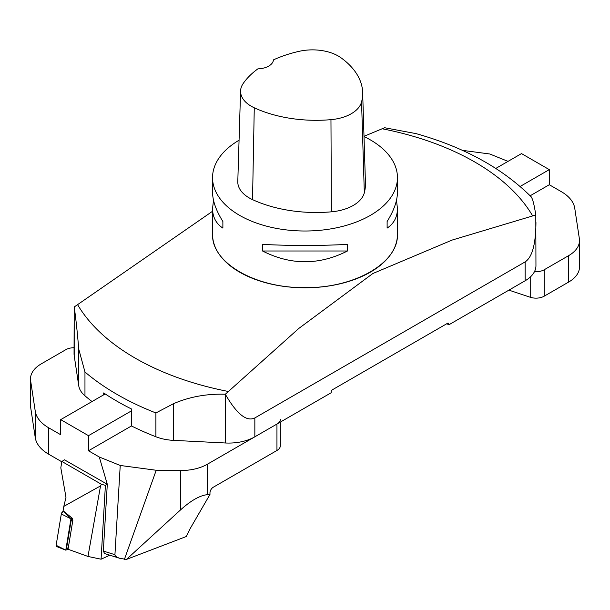 <?xml version="1.0" encoding="UTF-8"?>
<svg xmlns="http://www.w3.org/2000/svg" width="610" height="610" viewBox="0 0 610 610"><rect width="100%" height="100%" fill="white"/><g stroke="black" fill="none" stroke-linecap="round" stroke-linejoin="round"><path stroke-width="0.91" d="M364.01 136.541A92.453 53.375 180 0 1 370.369 139.888A92.453 53.375 180 0 1 397.453 177.632A92.453 53.375 180 0 1 305 231.007A92.453 53.375 180 0 1 212.547 177.632A92.453 53.375 180 0 1 239.067 140.216M212.547 177.632L212.547 192.104C212.615 200.781 216.062 210.58 222.879 221.491L222.879 228.094C216.062 223.611 212.615 217.061 212.547 208.452L213.523 200.278M396.477 200.278L397.453 208.452C397.384 217.061 393.938 223.611 387.121 228.094L387.121 221.491C393.938 210.58 397.384 200.781 397.453 192.104L397.453 177.632M262.536 250.992L262.536 244.389C290.848 245.838 319.152 245.838 347.464 244.389L347.464 250.992C319.152 265.335 290.848 265.335 262.536 250.992L347.464 250.992M212.547 211.266L74.199 306.983C75.838 318.145 77.348 332.183 78.743 349.08L84.965 372.001L84.965 395.814A36.981 21.35 180 0 1 78.743 385.695L74.191 355.645A36.981 21.35 180 0 1 74.046 353.785L74.191 307.143L74.191 355.645M535.801 214.994L535.954 265.678A36.981 21.35 180 0 1 525.118 280.775L448.815 324.825L448.815 324.07A1.845 1.067 120 0 0 448.434 323.224A1.845 1.067 120 0 0 447.511 323.315L332.458 389.744A1.845 1.067 120 0 0 331.146 392.009L331.146 392.764L254.843 436.813A36.981 21.35 180 0 1 225.471 442.99L173.415 440.359A36.981 21.35 180 0 1 155.901 436.768L155.901 412.947L173.415 403.736C189.321 396.836 206.622 393.671 225.334 394.243L298.77 328.47L372.855 273.516L452.056 240.088L535.801 214.994C534.162 204.556 532.652 198.601 531.257 197.144M92.034 401.548A265.792 153.453 180 0 1 84.965 395.814M155.901 436.768A265.792 153.453 180 0 1 131.463 425.963L131.463 408.974A265.792 153.453 180 0 1 103.677 392.939L103.677 394.822M416.104 133.636L384.666 127.742L364.002 136.304M535.954 222.505C535.786 244.191 532.179 257.329 525.118 261.904L254.843 417.941C246.623 421.945 236.833 414.121 225.471 394.487L225.334 394.243M415.41 133.445C463.813 146.949 502.541 168.215 531.6 197.228L531.524 197.152M448.815 324.825L446.855 323.696M397.43 234.339A92.43 53.367 180 0 1 397.43 234.431A92.43 53.367 180 0 1 305 287.798A92.43 53.367 180 0 1 212.57 234.431A92.43 53.367 180 0 1 212.57 234.339M362.653 92.438L365.436 182.992A101.695 58.712 180 0 1 364.322 192.783A39.292 22.684 180 0 1 331.382 211.83A101.695 58.712 180 0 1 252.532 199.63A39.292 22.684 180 0 1 237.793 181.513L240.584 90.959A36.501 21.075 180 0 1 243.1 83.639A98.904 57.104 180 0 1 257.931 68.831A16.18 9.341 180 0 0 273.44 59.879A98.904 57.104 180 0 1 299.205 51.309A36.501 21.075 180 0 1 340.975 57.767A98.904 57.104 180 0 1 362.653 92.438A98.904 57.104 180 0 1 361.562 101.961A36.501 21.075 180 0 1 330.963 119.659A98.904 57.104 180 0 1 254.271 107.795A36.501 21.075 180 0 1 240.584 90.959M387.121 228.094L387.121 221.491M222.879 221.491L222.879 228.094M495.823 168.421L521.512 153.59L549.297 169.633L549.297 184.731L561.383 191.708A46.223 26.688 0 0 1 574.75 208.254L579.363 238.678A36.981 21.35 0 0 1 579.5 240.538A36.981 21.35 0 0 1 568.672 255.628L544.181 269.772L544.181 296.193A11.559 6.672 180 0 1 530.227 297.253L530.227 277.085M508.031 161.375L489.769 153.987L462.288 150.334M579.5 240.538L579.5 266.951A36.981 21.35 180 0 1 568.672 282.049L544.181 296.193M508.9 290.139L530.227 297.253M549.297 184.731L530.166 195.772M534.467 271.663A11.559 6.672 0 0 0 544.181 269.772M549.297 169.633L520.139 186.462M72.224 518.195L72.857 520.254L68.053 549.252L87.977 556.457L100.536 485.903L63.821 506.384L63.089 510.768L72.224 518.195L70.958 518.82L65.781 550.167L56.57 546.522A2.31 1.228 -55.4 0 1 56.128 545.294L61.313 513.978A2.31 1.228 -55.4 0 1 63.257 511.355L61.313 513.978L56.128 545.294L57.439 546.438L57.942 546.202M63.821 506.384L65.979 497.341L60.817 467.832L61.839 461.442L101.397 484.279L100.536 485.903M109.861 555.199L101.077 559.202L87.977 556.457M101.077 559.202L105.4 485.354L101.397 484.279M105.4 485.354L107.299 484.256L99.277 457.004L88.488 450.775L88.488 435.677L60.703 419.634L60.703 434.732L48.617 427.755L48.617 454.168L61.785 461.778M64.79 459.734L61.839 461.442M68.076 549.13L65.781 550.167M67.618 548.779L67.68 548.756A1.845 0.984 -55.4 0 1 67.618 548.779A1.845 0.984 -55.4 0 1 66.627 547.841L71.141 520.643A1.845 0.984 -55.4 0 1 72.171 518.881M68.236 548.131L66.627 547.841M71.141 520.643L72.758 520.826L68.244 548.024M207.331 494.672L209.97 494.466L190.358 528.275L186.263 536.533L126.476 559.4L119.964 558.371C116.647 557.281 114.97 556.053 114.932 554.696L120.231 465.468L156.213 470.257L180.537 470.501A36.981 21.35 0 0 0 207.331 464.248L207.331 494.672C199.859 495.465 190.93 500.543 180.537 509.907L180.537 470.501M64.546 459.879L107.169 484.203M131.463 425.963L88.488 450.775M99.277 457.004L120.231 465.468M280.333 422.097L280.333 445.757A11.559 6.672 180 0 1 276.948 450.477L276.948 424.057L207.331 464.248M276.948 424.057A11.559 6.672 0 0 0 280.333 419.337M119.964 558.371L104.577 553.544L103.334 551.059L107.299 484.256M48.617 454.168A46.223 26.688 180 0 1 35.25 437.629L35.25 411.209L30.637 380.785L30.637 407.205L35.25 437.629M30.637 407.205A36.981 21.35 180 0 1 30.5 405.345L30.5 378.924A36.981 21.35 0 0 0 30.637 380.785M126.476 559.4L180.537 509.907M156.213 470.257L124.402 559.37M276.948 450.477L213.241 487.26A4.621 2.669 -60 0 0 209.97 492.918L209.97 494.466M30.5 378.924A36.981 21.35 0 0 1 41.328 363.827L65.819 349.69A11.559 6.672 0 0 1 74.046 347.738M35.25 411.209A46.223 26.688 0 0 0 48.617 427.755M60.703 419.634L105.202 393.946M131.463 410.865L88.488 435.677M397.43 234.248C398.696 262.765 354.395 288.339 305 287.607C255.605 288.339 211.304 262.765 212.57 234.248M78.743 385.695L78.743 349.08M173.415 403.736L173.415 440.359M155.901 412.947A265.792 153.453 180 0 1 84.965 372.001M254.843 417.941L254.843 436.813M225.471 442.99L225.471 394.487M525.118 280.775L525.118 261.904M447.511 323.315L448.815 324.07M77.501 304.497A240.165 138.653 0 0 0 228.056 391.422M532.5 215.65A240.165 138.653 0 0 0 474.824 162.031A240.165 138.653 0 0 0 381.944 128.725M361.562 101.961L364.322 192.783M330.963 119.659L331.382 211.83M254.271 107.795L252.532 199.63M568.672 282.049L568.672 255.628M63.257 511.355L71.019 518.744M61.313 513.978L70.958 518.82M56.128 545.294L65.773 550.129M103.334 551.059L114.932 554.696M397.453 234.248L397.453 208.452M212.547 234.248L212.547 208.452"/></g></svg>
